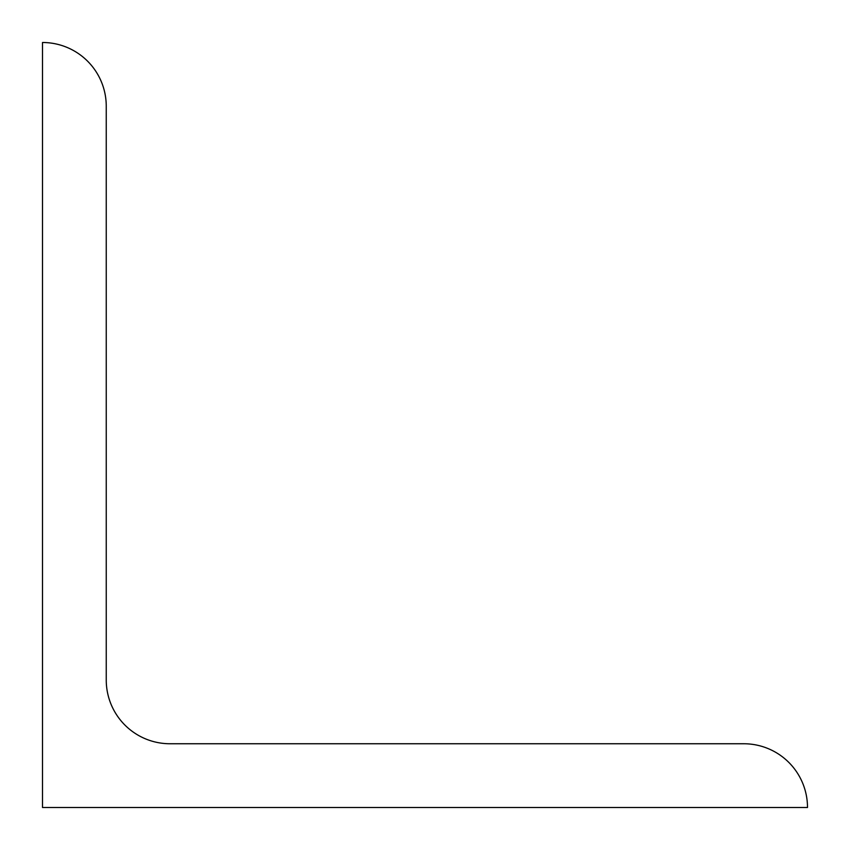 <?xml version="1.0" encoding="UTF-8"?>
<svg xmlns="http://www.w3.org/2000/svg" width="850" height="850" viewBox="0 0 850 850"><rect width="100%" height="100%" fill="white"/><g stroke="black" fill="none" stroke-linecap="round" stroke-linejoin="round"><path stroke-width="1.27" d="M106.25 106.25A63.75 63.75 0 0 0 42.5 42.5L42.5 807.5L807.5 807.5A63.75 63.75 0 0 0 743.75 743.75L170 743.75A63.75 63.75 0 0 1 106.25 680L106.25 106.25"/></g></svg>
